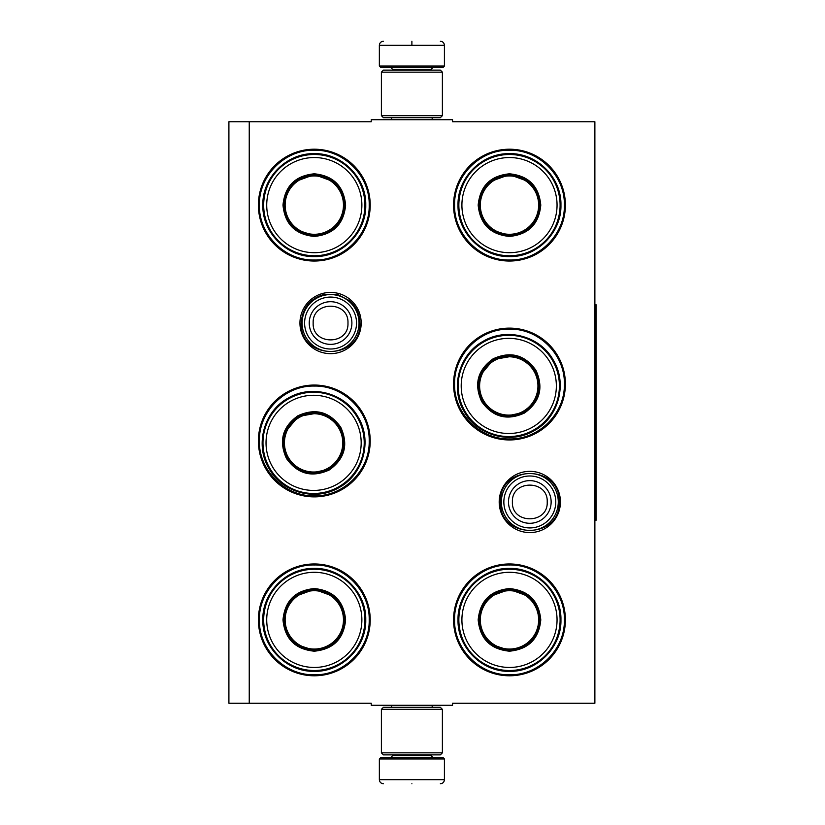 <?xml version="1.0" encoding="UTF-8"?>
<svg xmlns="http://www.w3.org/2000/svg" width="825" height="825" viewBox="0 0 825 825"><rect width="100%" height="100%" fill="white"/><g stroke="black" fill="none" stroke-linecap="round" stroke-linejoin="round"><path stroke-width="1.24" d="M249.243 121.76L371.229 121.76L371.229 119.728L452.554 119.728L452.554 121.76L594.877 121.76L594.877 703.24L452.554 703.24L452.554 705.272L371.229 705.272L371.229 703.24L249.243 703.24L249.243 121.76L228.907 121.76L228.907 703.24L249.243 703.24M560.433 501.961A30.618 30.618 0 0 1 529.815 532.579A30.618 30.618 0 0 1 499.197 501.961A30.618 30.618 0 0 1 529.815 471.343A30.618 30.618 0 0 1 560.433 501.961M361.185 323.039A30.618 30.618 0 0 1 330.567 353.657A30.618 30.618 0 0 1 299.949 323.039A30.618 30.618 0 0 1 330.567 292.421A30.618 30.618 0 0 1 361.185 323.039M370.208 619.884A55.914 55.914 0 0 1 314.304 675.788A55.914 55.914 0 0 1 258.39 619.884A55.914 55.914 0 0 1 314.304 563.97A55.914 55.914 0 0 1 370.208 619.884M370.208 440.963A55.914 55.914 0 0 1 314.304 496.877A55.914 55.914 0 0 1 258.39 440.963A55.914 55.914 0 0 1 314.304 385.048A55.914 55.914 0 0 1 370.208 440.963M370.208 205.116A55.914 55.914 0 0 1 314.304 261.03A55.914 55.914 0 0 1 258.39 205.116A55.914 55.914 0 0 1 314.304 149.212A55.914 55.914 0 0 1 370.208 205.116M565.393 619.884A55.914 55.914 0 0 1 509.479 675.788A55.914 55.914 0 0 1 453.564 619.884A55.914 55.914 0 0 1 509.479 563.97A55.914 55.914 0 0 1 565.393 619.884M565.393 384.037A55.914 55.914 0 0 1 509.479 439.952A55.914 55.914 0 0 1 453.564 384.037A55.914 55.914 0 0 1 509.479 328.123A55.914 55.914 0 0 1 565.393 384.037M565.393 205.116A55.914 55.914 0 0 1 509.479 261.03A55.914 55.914 0 0 1 453.564 205.116A55.914 55.914 0 0 1 509.479 149.212A55.914 55.914 0 0 1 565.393 205.116M314.304 386.069C343.633 385.316 369.951 411.634 369.198 440.963C369.951 470.302 343.633 496.609 314.304 495.856C284.965 496.609 258.658 470.302 259.401 440.963C258.658 411.634 284.965 385.316 314.304 386.069M509.479 329.144C538.818 328.391 565.125 354.698 564.372 384.037C565.125 413.366 538.818 439.684 509.479 438.931C480.15 439.684 453.832 413.366 454.585 384.037C453.832 354.698 480.15 328.391 509.479 329.144M509.479 150.222C538.818 149.469 565.125 175.787 564.372 205.116C565.125 234.455 538.818 260.762 509.479 260.019C480.15 260.762 453.832 234.455 454.585 205.116C453.832 175.787 480.15 149.469 509.479 150.222M314.304 674.778C284.965 675.531 258.658 649.213 259.401 619.884C258.658 590.545 284.965 564.238 314.304 564.981C343.633 564.238 369.951 590.545 369.198 619.884C369.951 649.213 343.633 675.531 314.304 674.778M509.479 564.981C538.818 564.238 565.125 590.545 564.372 619.884C565.125 649.213 538.818 675.531 509.479 674.778C480.15 675.531 453.832 649.213 454.585 619.884C453.832 590.545 480.15 564.238 509.479 564.981M314.304 260.019C284.965 260.762 258.658 234.455 259.401 205.116C258.658 175.787 284.965 149.469 314.304 150.222C343.633 149.469 369.951 175.787 369.198 205.116C369.951 234.455 343.633 260.762 314.304 260.019M359.03 323.039A28.463 28.463 0 0 1 330.567 351.502A28.463 28.463 0 0 1 302.105 323.039A28.463 28.463 0 0 1 330.567 294.577A28.463 28.463 0 0 1 359.03 323.039M356.534 323.039A25.967 25.967 0 0 1 330.567 349.006A25.967 25.967 0 0 1 304.6 323.039A25.967 25.967 0 0 1 330.567 297.072A25.967 25.967 0 0 1 356.534 323.039M558.278 501.961A28.463 28.463 0 0 1 529.815 530.423A28.463 28.463 0 0 1 501.353 501.961A28.463 28.463 0 0 1 529.815 473.498A28.463 28.463 0 0 1 558.278 501.961M555.782 501.961A25.967 25.967 0 0 1 529.815 527.928A25.967 25.967 0 0 1 503.848 501.961A25.967 25.967 0 0 1 529.815 475.994A25.967 25.967 0 0 1 555.782 501.961M444.417 66.052L442.798 67.681L380.985 67.681L379.356 66.052L444.417 66.052L444.417 45.313C444.18 42.848 442.819 41.487 440.354 41.25M411.892 41.25C448.614 41.25 448.614 41.25 411.892 41.25C375.169 41.25 375.169 41.25 411.892 41.25M411.892 41.394L411.892 45.004M379.356 758.948L444.417 758.948L442.798 757.319L380.985 757.319L379.356 758.948L379.356 779.687C379.603 782.152 380.954 783.513 383.429 783.75M411.892 783.75C448.614 783.75 448.614 783.75 411.892 783.75C375.169 783.75 375.169 783.75 411.892 783.75M381.397 752.843L442.386 752.843L440.354 754.875L383.429 754.875L381.397 752.843L381.397 709.335L383.429 707.303L440.354 707.303L442.386 709.335L381.397 709.335M442.386 72.157L381.397 72.157L383.429 70.125L440.354 70.125L442.386 72.157L442.386 115.665L381.397 115.665L383.429 117.697L440.354 117.697L442.386 115.665M314.304 173.807C333.321 175.663 343.757 186.099 345.613 205.116C343.757 224.142 333.321 234.578 314.304 236.435C295.278 234.578 284.842 224.142 282.985 205.116C284.842 186.099 295.278 175.663 314.304 173.807M333.919 181.778L314.304 174.622C332.826 176.437 342.983 186.594 344.798 205.116C342.983 223.647 332.826 233.805 314.304 235.62C295.773 233.805 285.615 223.647 283.8 205.116C285.615 186.594 295.773 176.437 314.304 174.622L294.68 181.778M314.304 154.492A50.624 50.624 0 0 0 263.67 205.116A50.624 50.624 0 0 0 314.304 255.75A50.624 50.624 0 0 0 364.928 205.116A50.624 50.624 0 0 0 314.304 154.492M314.304 157.544A47.572 47.572 0 0 0 266.722 205.116A47.572 47.572 0 0 0 314.304 252.697A47.572 47.572 0 0 0 361.876 205.116A47.572 47.572 0 0 0 314.304 157.544M296.371 229.793L314.304 235.62M314.304 256.575C286.801 257.287 262.133 232.619 262.845 205.116C262.133 177.623 286.801 152.955 314.304 153.667C341.798 152.955 366.465 177.623 365.753 205.116C366.465 232.619 341.798 257.287 314.304 256.575M314.304 175.952A29.174 29.174 0 0 1 343.468 205.116A29.174 29.174 0 0 1 314.304 234.29A29.174 29.174 0 0 1 285.13 205.116A29.174 29.174 0 0 1 314.304 175.952M314.304 175.127A29.989 29.989 0 0 1 344.293 205.116A29.989 29.989 0 0 1 314.304 235.104A29.989 29.989 0 0 1 284.316 205.116A29.989 29.989 0 0 1 314.304 175.127M297.949 415.738C315.346 407.839 329.598 411.654 340.715 427.206C348.614 444.603 344.798 458.855 329.257 469.972C311.86 477.871 297.598 474.055 286.481 458.514C278.582 441.117 282.408 426.855 297.949 415.738M318.924 412.83L298.351 416.45C315.294 408.746 329.185 412.469 340.013 427.608C347.707 444.551 343.984 458.442 328.845 469.27C311.902 476.963 298.021 473.241 287.193 458.102C279.5 441.158 283.212 427.278 298.351 416.45L284.934 432.455M288.286 399.011A50.624 50.624 0 0 0 269.754 468.167A50.624 50.624 0 0 0 338.91 486.698A50.624 50.624 0 0 0 357.442 417.543A50.624 50.624 0 0 0 288.286 399.011M289.812 401.662A47.572 47.572 0 0 0 272.405 466.641A47.572 47.572 0 0 0 337.384 484.058A47.572 47.572 0 0 0 354.802 419.069A47.572 47.572 0 0 0 289.812 401.662M310.417 473.189L328.845 469.27M339.333 487.42C315.872 501.775 282.181 492.752 269.043 468.579C254.678 445.129 263.711 411.427 287.873 398.289C311.334 383.934 345.025 392.968 358.163 417.13C372.518 440.591 363.495 474.282 339.333 487.42M299.021 417.594A29.174 29.174 0 0 1 338.858 428.268A29.174 29.174 0 0 1 328.185 468.115A29.174 29.174 0 0 1 288.338 457.442A29.174 29.174 0 0 1 299.021 417.594M298.609 416.883A29.989 29.989 0 0 1 339.57 427.866A29.989 29.989 0 0 1 328.597 468.827A29.989 29.989 0 0 1 287.626 457.854A29.989 29.989 0 0 1 298.609 416.883M314.304 588.565C333.321 590.422 343.757 600.858 345.613 619.884C343.757 638.901 333.321 649.337 314.304 651.193C295.278 649.337 284.842 638.901 282.985 619.884C284.842 600.858 295.278 590.422 314.304 588.565M333.919 596.537L314.304 589.38C332.826 591.195 342.983 601.353 344.798 619.884C342.983 638.406 332.826 648.563 314.304 650.378C295.773 648.563 285.615 638.406 283.8 619.884C285.615 601.353 295.773 591.195 314.304 589.38L294.68 596.537M314.304 569.25A50.624 50.624 0 0 0 263.67 619.884A50.624 50.624 0 0 0 314.304 670.508A50.624 50.624 0 0 0 364.928 619.884A50.624 50.624 0 0 0 314.304 569.25M314.304 572.303A47.572 47.572 0 0 0 266.722 619.884A47.572 47.572 0 0 0 314.304 667.456A47.572 47.572 0 0 0 361.876 619.884A47.572 47.572 0 0 0 314.304 572.303M296.371 644.552L314.304 650.378M314.304 671.333C286.801 672.045 262.133 647.377 262.845 619.884C262.133 592.381 286.801 567.713 314.304 568.425C341.798 567.713 366.465 592.381 365.753 619.884C366.465 647.377 341.798 672.045 314.304 671.333M314.304 590.71A29.174 29.174 0 0 1 343.468 619.884A29.174 29.174 0 0 1 314.304 649.048A29.174 29.174 0 0 1 285.13 619.884A29.174 29.174 0 0 1 314.304 590.71M314.304 589.896A29.989 29.989 0 0 1 344.293 619.884A29.989 29.989 0 0 1 314.304 649.873A29.989 29.989 0 0 1 284.316 619.884A29.989 29.989 0 0 1 314.304 589.896M509.479 173.807C528.495 175.663 538.931 186.099 540.788 205.116C538.931 224.142 528.495 234.578 509.479 236.435C490.463 234.578 480.026 224.142 478.17 205.116C480.026 186.099 490.463 175.663 509.479 173.807M529.103 181.778L509.479 174.622C528 176.437 538.168 186.594 539.973 205.116C538.168 223.647 528 233.805 509.479 235.62C490.957 233.805 480.789 223.647 478.985 205.116C480.789 186.594 490.957 176.437 509.479 174.622L489.854 181.778M509.479 154.492A50.624 50.624 0 0 0 458.855 205.116A50.624 50.624 0 0 0 509.479 255.75A50.624 50.624 0 0 0 560.103 205.116A50.624 50.624 0 0 0 509.479 154.492M509.479 157.544A47.572 47.572 0 0 0 461.907 205.116A47.572 47.572 0 0 0 509.479 252.697A47.572 47.572 0 0 0 557.05 205.116A47.572 47.572 0 0 0 509.479 157.544M491.556 229.793L509.479 235.62M509.479 256.575C481.986 257.287 457.318 232.619 458.019 205.116C457.318 177.623 481.986 152.955 509.479 153.667C536.972 152.955 561.639 177.623 560.938 205.116C561.639 232.619 536.972 257.287 509.479 256.575M509.479 175.952A29.174 29.174 0 0 1 538.653 205.116A29.174 29.174 0 0 1 509.479 234.29A29.174 29.174 0 0 1 480.315 205.116A29.174 29.174 0 0 1 509.479 175.952M509.479 175.127A29.989 29.989 0 0 1 539.467 205.116A29.989 29.989 0 0 1 509.479 235.104A29.989 29.989 0 0 1 479.49 205.116A29.989 29.989 0 0 1 509.479 175.127M493.123 358.813C510.52 350.914 524.783 354.729 535.899 370.27C543.799 387.668 539.983 401.93 524.432 413.047C507.035 420.946 492.783 417.13 481.666 401.579C473.767 384.182 477.582 369.93 493.123 358.813M514.109 355.905L493.536 359.514C510.479 351.821 524.37 355.544 535.198 370.683C542.891 387.626 539.168 401.507 524.03 412.335C507.086 420.038 493.195 416.316 482.367 401.177C474.674 384.233 478.397 370.343 493.536 359.514L480.119 375.519M483.471 342.086A50.624 50.624 0 0 0 464.939 411.242A50.624 50.624 0 0 0 534.095 429.773A50.624 50.624 0 0 0 552.626 360.618A50.624 50.624 0 0 0 483.471 342.086M484.997 344.726A47.572 47.572 0 0 0 467.579 409.716A47.572 47.572 0 0 0 532.568 427.123A47.572 47.572 0 0 0 549.986 362.144A47.572 47.572 0 0 0 484.997 344.726M505.591 416.254L524.03 412.335M534.507 430.495C511.046 444.85 477.355 435.817 464.217 411.654C449.862 388.193 458.886 354.502 483.058 341.364C506.509 327.009 540.21 336.033 553.348 360.195C567.703 383.656 558.68 417.357 534.507 430.495M494.196 360.669A29.174 29.174 0 0 1 534.043 371.343A29.174 29.174 0 0 1 523.37 411.19A29.174 29.174 0 0 1 483.522 400.517A29.174 29.174 0 0 1 494.196 360.669M493.783 359.958A29.989 29.989 0 0 1 534.755 370.93A29.989 29.989 0 0 1 523.772 411.902A29.989 29.989 0 0 1 482.811 400.919A29.989 29.989 0 0 1 493.783 359.958M509.479 588.565C528.495 590.422 538.931 600.858 540.788 619.884C538.931 638.901 528.495 649.337 509.479 651.193C490.463 649.337 480.026 638.901 478.17 619.884C480.026 600.858 490.463 590.422 509.479 588.565M529.103 596.537L509.479 589.38C528 591.195 538.168 601.353 539.973 619.884C538.168 638.406 528 648.563 509.479 650.378C490.957 648.563 480.789 638.406 478.985 619.884C480.789 601.353 490.957 591.195 509.479 589.38L489.854 596.537M509.479 569.25A50.624 50.624 0 0 0 458.855 619.884A50.624 50.624 0 0 0 509.479 670.508A50.624 50.624 0 0 0 560.103 619.884A50.624 50.624 0 0 0 509.479 569.25M509.479 572.303A47.572 47.572 0 0 0 461.907 619.884A47.572 47.572 0 0 0 509.479 667.456A47.572 47.572 0 0 0 557.05 619.884A47.572 47.572 0 0 0 509.479 572.303M491.556 644.552L509.479 650.378M509.479 671.333C481.986 672.045 457.318 647.377 458.019 619.884C457.318 592.381 481.986 567.713 509.479 568.425C536.972 567.713 561.639 592.381 560.938 619.884C561.639 647.377 536.972 672.045 509.479 671.333M509.479 590.71A29.174 29.174 0 0 1 538.653 619.884A29.174 29.174 0 0 1 509.479 649.048A29.174 29.174 0 0 1 480.315 619.884A29.174 29.174 0 0 1 509.479 590.71M509.479 589.896A29.989 29.989 0 0 1 539.467 619.884A29.989 29.989 0 0 1 509.479 649.873A29.989 29.989 0 0 1 479.49 619.884A29.989 29.989 0 0 1 509.479 589.896M594.877 304.745L596.093 304.745L596.093 520.255L594.877 520.255M309.241 323.039A21.326 21.326 0 0 0 330.567 344.365A21.326 21.326 0 0 0 351.893 323.039A21.326 21.326 180 0 0 330.567 301.713A21.326 21.326 180 0 0 309.241 323.039M313.17 323.039C312.077 345.489 349.058 345.489 347.964 323.039C349.047 300.599 312.077 300.599 313.17 323.039M508.489 501.961A21.326 21.326 0 0 0 529.815 523.287A21.326 21.326 0 0 0 551.141 501.961A21.326 21.326 180 0 0 529.815 480.635A21.326 21.326 180 0 0 508.489 501.961M512.408 501.961C511.325 524.401 548.295 524.401 547.212 501.961C548.295 479.511 511.325 479.511 512.408 501.961M431.207 70.125L431.207 69.31L392.576 69.31L390.947 67.681M379.356 66.052L379.356 45.313L444.417 45.313M392.576 754.875L392.576 755.69L431.207 755.69L432.836 757.319M444.417 758.948L444.417 779.687L379.356 779.687M432.176 119.728L432.176 117.697M391.597 119.728L391.597 117.697M392.576 70.125L392.576 69.31M431.207 69.31L432.836 67.681M379.356 45.313C379.603 42.848 380.954 41.487 383.429 41.25M432.176 705.272L432.176 707.303M391.597 705.272L391.597 707.303M431.207 754.875L431.207 755.69M392.576 755.69L390.947 757.319M444.417 779.687C444.18 782.152 442.829 783.513 440.354 783.75M442.386 752.843L442.386 709.335M381.397 72.157L381.397 115.665M500.476 501.961C498.661 464.114 560.969 464.104 559.154 501.961C560.969 539.808 498.661 539.808 500.476 501.961M301.228 323.039C302.249 307.952 310.045 298.372 324.617 294.319L337.858 294.628L349.614 300.733C356.307 306.673 359.731 314.108 359.906 323.039C361.721 360.896 299.413 360.886 301.228 323.039"/></g></svg>
